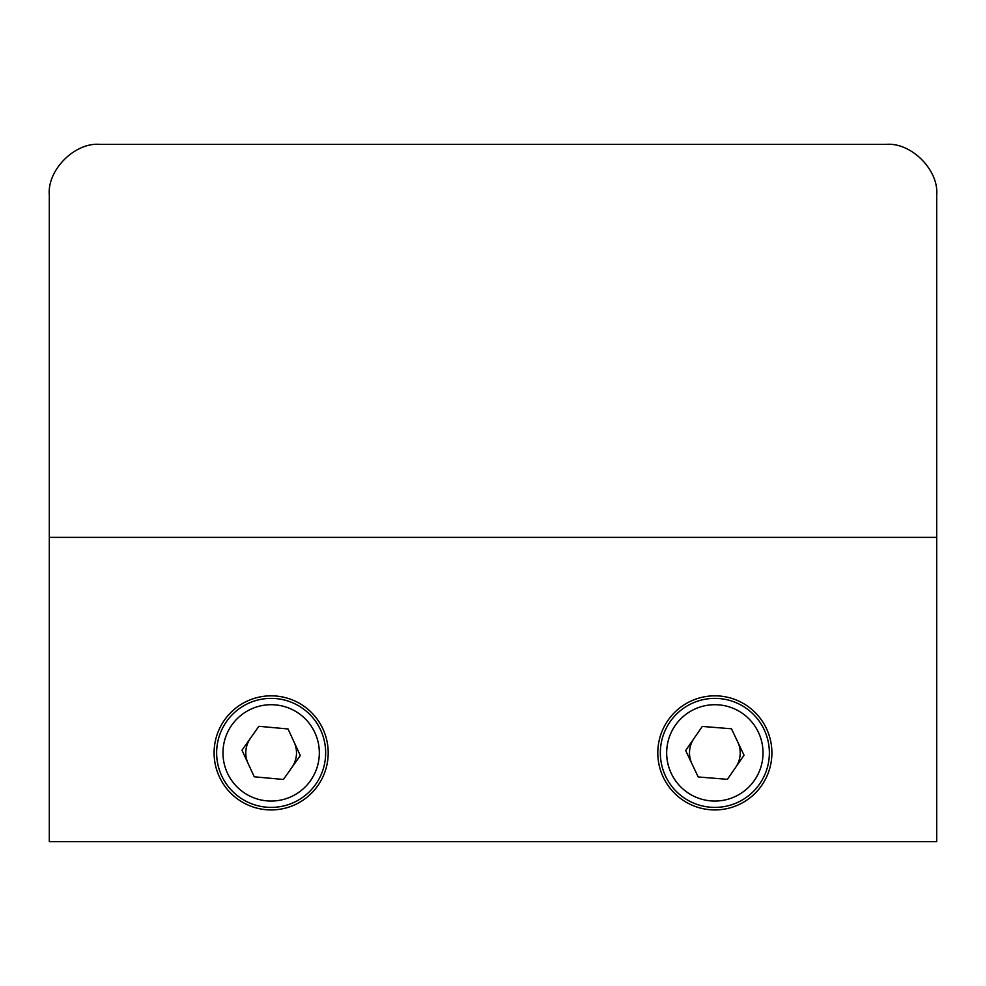 <?xml version="1.0" encoding="UTF-8"?>
<svg xmlns="http://www.w3.org/2000/svg" width="986" height="986" viewBox="0 0 986 986"><rect width="100%" height="100%" fill="white"/><g stroke="black" fill="none" stroke-linecap="round" stroke-linejoin="round"><path stroke-width="1.48" d="M214.098 752.885A57.052 57.052 0 0 0 271.15 809.925A57.052 57.052 0 0 0 328.202 752.885A57.052 57.052 0 0 0 271.15 695.833A57.052 57.052 0 0 0 214.098 752.885M657.798 752.885A57.052 57.052 0 0 0 714.85 809.925A57.052 57.052 0 0 0 771.902 752.885A57.052 57.052 0 0 0 714.85 695.833A57.052 57.052 0 0 0 657.798 752.885M936.7 537.37L936.7 195.092C938.968 169.999 911.076 142.107 885.995 144.375L100.005 144.375C74.924 142.107 47.032 169.999 49.3 195.092L49.3 841.625L936.7 841.625L936.7 537.37L49.3 537.37L49.3 195.092M216.637 752.885A54.513 54.513 0 0 1 271.15 698.371A54.513 54.513 0 0 1 325.663 752.885A54.513 54.513 0 0 1 271.15 807.398A54.513 54.513 0 0 1 216.637 752.885A54.513 54.513 0 0 0 271.15 807.398A54.513 54.513 0 0 0 325.663 752.885M300.311 755.547L288.035 728.962L258.887 726.3L241.989 750.21L254.265 776.795L283.413 779.47L300.311 755.547M660.337 752.885A54.513 54.513 0 0 1 714.85 698.371A54.513 54.513 0 0 1 769.363 752.885A54.513 54.513 0 0 1 714.85 807.398A54.513 54.513 0 0 1 660.337 752.885A54.513 54.513 0 0 0 714.85 807.398A54.513 54.513 0 0 0 769.363 752.885M731.489 728.79L702.303 726.435L685.664 750.519L698.211 776.968L727.397 779.334L744.036 755.239L731.489 728.79M250.444 738.255A25.353 25.353 0 0 0 248.127 763.509M291.856 767.502A25.353 25.353 0 0 0 294.173 742.261M693.984 738.477A25.353 25.353 0 0 0 691.938 763.743M735.716 767.293A25.353 25.353 0 0 0 737.762 742.014M885.995 144.375L100.005 144.375M222.972 752.885A48.178 48.178 0 0 1 271.15 704.707A48.178 48.178 0 0 1 319.328 752.885A48.178 48.178 0 0 1 271.15 801.051A48.178 48.178 0 0 1 222.972 752.885M763.028 752.885A48.178 48.178 0 0 0 714.85 704.707A48.178 48.178 0 0 0 666.672 752.885A48.178 48.178 0 0 0 714.85 801.051A48.178 48.178 0 0 0 763.028 752.885"/></g></svg>
